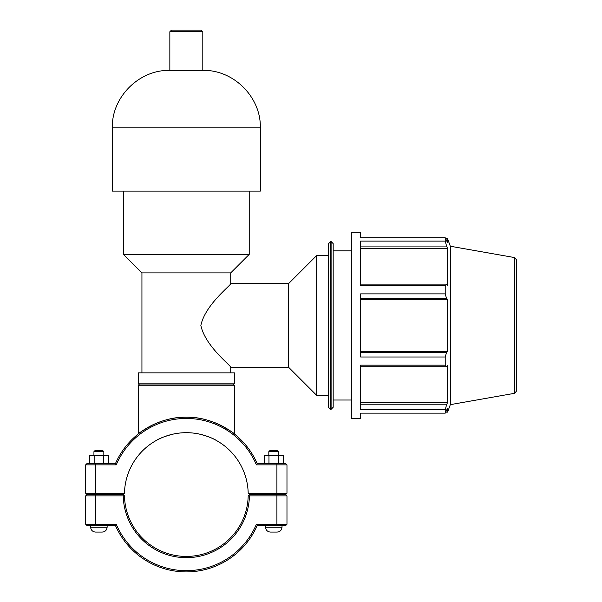 <?xml version="1.0" encoding="UTF-8"?>
<svg xmlns="http://www.w3.org/2000/svg" width="602" height="602" viewBox="0 0 602 602"><rect width="100%" height="100%" fill="white"/><g stroke="black" fill="none" stroke-linecap="round" stroke-linejoin="round"><path stroke-width="0.9" d="M169.847 31.748L171.502 30.1L201.158 30.1L202.806 31.748L169.847 31.748L169.847 70.359L202.806 70.359L202.806 31.748M216.765 440.687C213.221 438.346 207.329 436.119 199.074 434.012C190.578 432.251 182.082 432.251 173.579 434.012C165.332 436.119 159.432 438.346 155.895 440.687C159.432 438.346 165.332 436.119 173.579 434.012C182.082 432.251 190.578 432.251 199.074 434.012C207.329 436.119 213.221 438.346 216.765 440.687M153.969 441.823L154.962 441.221M141.937 372.849L141.937 272.894L230.724 272.894L249.22 254.398L249.22 191.135M288.712 367.393L288.712 283.489L230.724 283.489C231.966 284.633 205.342 304.153 200.857 325.441C205.342 346.722 231.966 366.249 230.724 367.393L288.712 367.393L316.675 395.356L328.459 395.356L328.459 407.261L328.459 243.622L331.092 241.537L333.177 243.622L333.177 407.261L331.092 409.337L331.092 241.537M138.234 383.85L234.426 383.85L234.426 372.849L138.234 372.849L138.234 383.85M141.937 272.894L123.433 254.398L249.22 254.398M123.433 254.398L123.433 191.135M260.32 127.872L112.341 127.872L112.341 191.135L260.32 191.135L260.32 127.872C261.23 97.705 234.103 69.681 202.806 70.359M514.597 257.573L514.597 393.309L516.32 391.262L516.32 259.62L514.597 257.573L450.319 246.241L450.319 404.642L447.595 412.137L447.595 408.126L445.217 413.153L360.643 413.153L360.643 418.661L351.32 418.661L351.32 232.221L360.643 232.221L360.643 237.722L445.217 237.722L445.217 241.093L360.643 241.093L360.643 285.739L445.217 285.739L446.571 284.114L360.643 284.114M445.217 285.739L445.217 293.874L360.643 293.874L360.643 357.009L445.217 357.009L446.571 352.351L360.643 352.351M360.643 366.761L446.571 366.761L445.217 365.143L360.643 365.143L360.643 409.781L445.217 409.781L446.571 404.822L360.643 404.822M446.571 366.761L447.595 365.474L447.595 402.339L446.571 404.822M360.643 299.367L447.595 299.367L447.595 351.508L446.571 352.351M360.643 298.532L446.571 298.532L447.595 299.367M450.319 246.241L447.595 238.746L447.595 242.756L445.217 237.722M360.643 246.06L446.571 246.06L447.595 248.536L447.595 285.408L446.571 284.114M446.571 246.06L445.217 241.093M446.571 298.532L445.217 293.874M445.217 357.009L445.217 365.143M445.217 409.781L445.217 413.153M360.643 351.508L447.595 351.508M360.643 402.339L447.595 402.339M360.643 248.536L447.595 248.536M288.712 283.489L316.675 255.526L328.459 255.526L328.459 395.356M316.675 255.526L316.675 395.356M333.177 250.861L351.32 250.861M85.68 464.857L116.261 464.857A76.1 76.1 0 0 1 256.399 464.857L257.212 463.623A77.342 77.342 0 0 0 115.441 463.623L86.921 463.623L85.68 464.857L85.68 493.241L86.921 494.475L123.222 494.475L124.471 493.241A61.871 61.871 0 0 1 186.327 432.687A61.871 61.871 0 0 1 248.19 493.241L249.439 494.475L285.739 494.475L286.973 493.241L248.19 493.241M153.329 424.613C143.675 429.956 138.648 433.079 138.234 433.989C138.039 433.703 159.808 416.479 186.327 417.216C212.845 416.479 234.614 433.703 234.426 433.989C234.012 433.079 228.978 429.956 219.331 424.613M282.022 525.493L282.022 527.149C281.728 530.151 280.08 531.799 277.078 532.093L270.479 532.093C267.469 531.799 265.821 530.151 265.527 527.149L282.022 527.149C281.728 530.151 280.08 531.799 277.078 532.093M268.823 451.658L270.065 450.424L277.492 450.424L278.726 451.658L268.823 451.658L268.823 455.375M268.966 463.623L268.966 455.375L264.248 455.375L264.248 463.623M278.493 463.623L278.493 455.375L268.966 455.375M283.301 463.623L283.301 455.375L278.493 455.375M107.133 525.493L107.133 527.149L90.631 527.149L90.631 525.493M93.935 451.658L103.83 451.658L102.596 450.424L95.169 450.424L93.935 451.658L93.935 455.375M103.83 455.375L103.83 451.658M108.405 463.623L108.405 455.375L103.687 455.375L103.687 463.623M94.16 463.623L94.16 455.375L103.687 455.375M89.359 463.623L89.359 455.375L94.16 455.375M95.583 532.093C92.58 531.799 90.925 530.151 90.631 527.149C90.925 530.151 92.58 531.799 95.583 532.093L102.182 532.093C105.184 531.799 106.84 530.151 107.133 527.149C106.84 530.151 105.184 531.799 102.182 532.093M276.912 494.641L285.739 494.641L286.973 495.882L276.912 495.882L276.912 524.259L256.399 524.259A76.1 76.1 0 0 1 116.261 524.259L85.68 524.259L85.68 495.882L123.229 495.882A63.112 63.112 0 0 0 186.327 557.67A63.112 63.112 0 0 0 249.424 495.882L276.912 495.882L276.912 494.641L249.439 494.641L248.814 495.258L249.424 495.882M256.399 524.259L257.212 525.493L285.739 525.493L286.973 524.259L286.973 495.882M286.973 524.259L276.912 524.259L276.912 525.493M123.229 495.882L123.846 495.258L123.222 494.641L86.921 494.641L85.68 495.882M248.814 495.258L248.19 495.882A61.871 61.871 0 0 1 186.327 556.429A61.871 61.871 0 0 1 124.471 495.882L123.846 495.258M116.261 524.259L115.441 525.493A77.342 77.342 0 0 0 257.212 525.493M115.441 525.493L86.921 525.493L85.68 524.259M256.399 464.857L286.973 464.857L286.973 493.241M124.471 493.241L85.68 493.241M116.261 464.857L115.441 463.623M257.212 463.623L285.739 463.623L286.973 464.857M138.234 385.25L234.426 385.25L233.185 384.016L139.468 384.016L138.234 385.25L138.234 433.989M328.459 407.261L330.536 409.337L330.536 241.537M95.748 525.493L95.748 494.641M276.912 494.475L276.912 463.623M95.748 494.475L95.748 463.623M230.724 372.849L230.724 367.393M230.724 283.489L230.724 272.894M112.341 127.872C111.43 97.705 138.558 69.681 169.847 70.359M445.811 238.746L447.595 238.746M330.536 409.337L331.092 409.337M514.597 393.309L450.319 404.642M445.811 412.137L447.595 412.137M333.177 400.014L351.32 400.014M265.527 525.493L265.527 527.149C265.821 530.151 267.469 531.799 270.479 532.093M278.726 451.658L278.726 455.375M234.426 433.989L234.426 385.25"/></g></svg>
